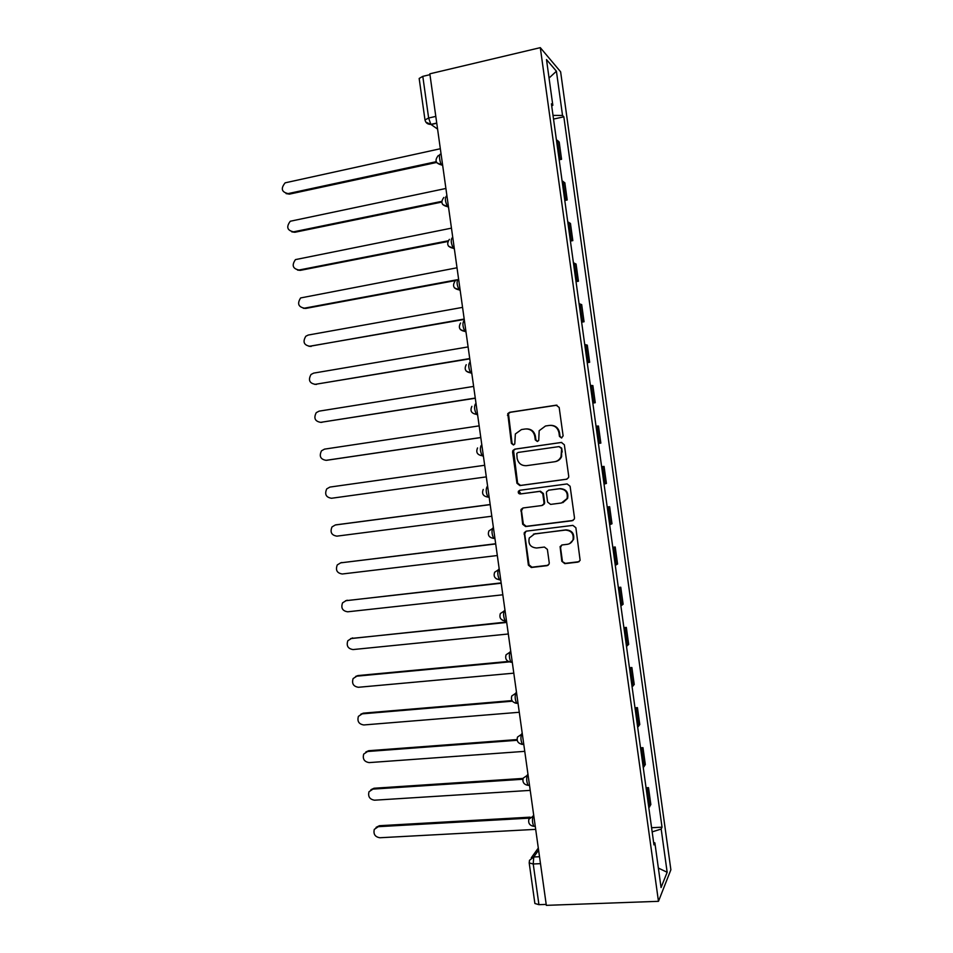 <?xml version="1.0" encoding="UTF-8"?>
<svg xmlns="http://www.w3.org/2000/svg" width="953" height="953" viewBox="0 0 953 953"><rect width="100%" height="100%" fill="white"/><g stroke="black" fill="none" stroke-linecap="round" stroke-linejoin="round"><path stroke-width="1.43" d="M561.543 437.999L563.116 435.866L559.173 407.467L556.183 405.192L509.652 412.292L507.782 413.614L511.38 443.371L513.429 444.968L514.775 443.991L515.347 433.972L521.482 429.553L525.341 428.981C530.404 428.755 533.549 431.173 534.776 436.26L535.276 439.905L537.349 441.501L538.731 440.465L539.172 430.708L545.509 425.991L549.404 425.419C554.539 425.181 557.708 427.623 558.946 432.722L559.447 436.391L561.543 437.999M561.817 561.281L564.784 563.64L577.983 562.115L580.127 560.364L575.874 527.724L572.884 525.377L526.247 531.166L524.245 532.679L528.391 565.165L531.321 567.5L547.022 565.689L549.095 564.057L549.238 562.746L547.379 549.393L544.425 547.058L536.622 547.999C530.499 547.451 528.045 544.115 529.249 538.004L534.657 533.883L565.355 530.094C571.359 530.523 573.909 533.74 573.003 539.755C571.967 542.352 570.073 543.877 567.333 544.318L562.187 544.937L560.09 546.593L561.817 561.281L565.355 563.342L579.174 561.662M658.463 901.324L546.331 905.35L429.839 73.822L540.303 47.65L658.463 901.324L670.876 869.767L560.626 71.82L540.303 47.65M566.475 479.276L568.56 477.632L568.727 476.25L564.343 444.753L561.365 442.454L514.799 449.137L512.869 450.531L512.607 452.151L516.955 483.266L519.873 485.565L566.916 479.18M570.108 486.256L574.48 517.729L574.349 519.016L572.229 520.719L525.603 526.556L522.673 524.245L521.029 509.462L523.006 507.973L541.792 505.543L543.829 503.97L544.008 502.553L542.769 493.678L539.815 491.379L520.267 493.976C518.635 493.833 518.003 492.939 518.384 491.307L519.754 490.283L567.118 483.945L570.108 486.256M546.2 904.409L538.933 904.671L534.883 903.492L529.201 862.953L533.227 863.978L538.933 904.671M435.807 116.397L428.636 118.017L424.99 119.947L419.165 78.456L422.798 76.359L428.636 118.017L430.863 124.378L437.582 129.084M429.958 74.668L422.798 76.359M558.815 157.257L559.864 157.769L557.469 140.436L556.409 139.888M557.469 140.436L559.197 142.057L561.579 159.282L559.161 159.794M559.864 157.769L561.579 159.282M564.795 200.464L567.202 199.975L564.831 182.762L562.091 180.927M564.486 198.284L567.202 199.975M570.406 241.073L572.824 240.621L570.454 223.431L567.762 221.93M570.156 239.251L572.824 240.621M576.029 281.647L578.447 281.218L576.065 264.041L573.42 262.873M575.826 280.182L578.447 281.218M581.628 322.174L584.058 321.757L581.687 304.615L579.09 303.769M581.473 321.054L584.058 321.757M587.227 362.652L589.657 362.259L587.286 345.129L584.737 344.617M587.131 361.89L589.657 362.259M592.826 403.071L595.256 402.702L592.885 385.596L590.384 385.417M592.766 402.666L595.256 402.702M598.413 443.455L600.843 443.109L598.472 426.027L596.018 426.17M598.401 443.395L600.843 443.109M601.629 466.732L604.059 466.398L601.653 466.863M604.035 484.076L606.418 483.457L604.059 466.398M607.216 507.032L609.646 506.722L607.275 507.52M609.658 524.698L611.993 523.769L609.646 506.722M612.779 547.284L615.209 546.998L612.898 548.118M615.269 565.284L617.568 564.021L615.209 546.998M618.342 587.489L620.772 587.227L618.509 588.68M620.88 605.822L623.131 604.238L620.772 587.227M623.905 627.646L626.335 627.408L624.108 629.183M626.478 646.301L628.682 644.395L626.335 627.408M629.456 667.755L631.887 667.541L629.707 669.637M632.077 686.744L634.233 684.504L631.887 667.541M634.996 707.829L637.438 707.626L635.306 710.045M637.664 727.127L639.773 724.578L637.438 707.626M640.535 747.843L642.977 747.664L640.892 750.404M643.251 767.475L645.312 764.592L642.977 747.664M646.063 787.809L648.505 787.654L646.468 790.716M648.826 807.763L650.839 804.558L648.505 787.654M551.716 105.962L552.823 105.295L546.498 59.574L556.421 71.225L562.532 115.444L553.014 115.384M652.162 831.886L661.179 829.039L662.025 827.18L563.842 116.814L562.532 115.444M661.179 829.039L667.16 872.281L661.06 887.553L654.878 842.881L653.627 842.488M552.823 105.295L551.418 103.817L653.961 844.894L654.878 842.881M553.526 119.077L563.842 116.814M651.59 827.728L662.025 827.18M556.421 71.225L549.059 78.027M658.356 868.064L667.16 872.281M561.71 437.963L560.042 436.355L559.53 432.686C558.422 427.873 555.468 425.419 550.643 425.324M526.509 428.898C531.321 428.945 534.288 431.387 535.407 436.212L535.908 439.857L537.552 441.453M556.957 405.192L510.331 412.292L508.461 413.614L512.059 443.324L513.667 444.908M561.746 442.43L515.466 449.077L513.548 450.459L517.61 483.135L520.541 485.422L566.975 479.156M561.091 448.208L559.006 446.6L518.122 452.437L516.776 453.425L517.122 458.369C518.337 463.42 521.47 465.862 526.521 465.672L554.467 461.776C557.517 461.252 559.697 459.549 561.019 456.69L561.674 448.136L559.125 446.588M555.063 461.681C558.101 461.157 560.293 459.465 561.603 456.606L561.627 452.079M561.674 448.136L562.21 452.008M522.983 507.985L521.47 510.748L523.328 524.019L526.247 526.33L573.098 520.445M542.483 505.352L544.437 503.803L544.616 502.386L543.389 493.523L540.434 491.224L520.267 493.976M519.969 490.247L519.04 491.152L520.934 493.821M561.46 502.993L567.047 498.574C568.107 492.451 565.582 489.175 559.482 488.758L548.618 490.199L546.581 491.772L546.391 493.201L547.63 502.088L550.596 504.399L561.46 502.993M562.866 502.66L567.607 498.407C568.667 492.296 566.153 489.032 560.066 488.615L559.482 488.758M548.678 490.187L560.066 488.615M561.734 545.021L560.531 547.63L562.389 560.995M569.656 543.603L573.563 539.505C574.456 533.501 571.919 530.297 565.927 529.868L565.355 530.094M533.43 534.145L565.927 529.868M526.044 531.202L524.698 533.883L529.034 564.867L531.953 567.19L548.142 565.272M440.334 148.739L285.15 182.833C280.563 188.515 281.552 192.101 288.116 193.602L436.2 161.7M436.569 162.463L289.438 194.126L286.079 193.602M445.897 188.468L290.296 221.239C286.067 226.921 287.151 230.447 293.56 231.841L441.704 201.381M441.715 202.096L294.87 232.27L291.797 231.865M451.46 228.148L295.454 259.609C291.558 265.279 292.738 268.746 299.004 270.021L448.184 240.799M447.862 241.49L300.302 270.366L297.527 270.08M457.011 267.781L300.624 297.944C297.05 303.578 298.313 306.985 304.436 308.176L456.892 279.789M455.689 280.527L305.722 308.427L303.28 308.248M462.562 307.378L308.26 335.039L305.818 336.23C302.53 341.817 303.876 345.165 309.856 346.273L464.194 319.041M464.242 319.434L309.058 346.344M468.102 346.916L313.68 373.111L311.023 374.469C308.01 380.009 309.439 383.297 315.276 384.333L469.734 358.566M469.769 358.852L314.835 384.393M473.629 386.418L319.1 411.148L316.253 412.661C313.489 418.129 314.978 421.369 320.696 422.346L475.261 398.056M475.285 398.235L320.625 422.358M479.156 425.872L324.508 449.137L321.495 450.805C318.957 456.213 320.506 459.382 326.105 460.323L480.788 437.498M480.8 437.57L326.748 460.275M484.684 465.278L329.917 487.078L326.736 488.889C324.425 494.238 326.009 497.359 331.513 498.264L486.304 476.881M490.187 504.637L335.313 524.984L332.001 526.926C329.881 532.203 331.513 535.276 336.909 536.146L491.819 516.228M335.766 524.877L490.176 504.53M495.703 543.949L340.709 562.842L337.279 564.915C335.325 570.12 337.005 573.146 342.294 573.992L497.323 555.528M340.555 562.866L495.667 543.746M501.207 583.212L346.094 600.652L342.556 602.844C340.769 607.978 342.472 610.968 347.678 611.802L502.827 594.791M345.57 600.747L501.159 582.902M506.698 622.44L351.466 638.427L347.833 640.726C346.201 645.8 347.94 648.743 353.063 649.565L508.318 633.995M350.609 638.605L506.639 622.023M509.378 661.882L356.851 676.165L353.122 678.56C351.621 683.563 353.384 686.47 358.435 687.28L513.798 673.163M355.66 676.427L357.994 675.558L508.306 661.453M512.38 701.194L362.211 713.857L358.411 716.346C357.03 721.278 358.828 724.149 363.796 724.959L519.278 712.272M360.734 714.226L363.355 713.154L511.975 700.598M517.181 740.278L367.572 751.5L363.712 754.073C362.438 758.945 364.26 761.792 369.156 762.603L524.758 751.345M365.821 751.988L368.704 750.714L517.074 739.564M522.875 779.256L372.933 789.108L369.002 791.752C367.834 796.565 369.681 799.388 374.517 800.198L530.225 790.382M370.931 789.703L374.052 788.238L523.09 778.41M529.332 818.139L378.281 826.68L374.291 829.384C373.231 834.149 375.089 836.937 379.866 837.747L535.681 829.36M376.066 827.371L379.389 825.715L530.082 817.162M538.6 850.171L533.728 856.985L533.227 863.978L540.482 863.644M539.517 856.711L533.728 856.985L529.487 860.321L529.201 862.953M436.76 123.271L431.054 124.545L425.812 122.079M644.109 766.641L641.762 749.618M638.546 726.389L636.187 709.354M632.971 686.089L630.6 669.03M627.384 645.741L625.025 628.658M621.797 605.346L619.426 588.239M616.198 564.903L613.827 547.772M610.599 524.4L608.228 507.258M604.988 483.862L602.618 466.696M599.366 443.276L596.995 426.086M593.743 402.631L591.372 385.429M588.12 361.937L585.738 344.712M582.486 321.209L580.091 303.959M576.839 280.42L574.445 263.147M571.192 239.584L568.798 222.287M565.534 198.701L563.14 181.38M649.672 806.846L647.325 789.846M533.692 815.125L533.132 815.828C532.048 819.33 532.274 822.832 533.787 826.334L534.049 826.322M533.787 815.792L528.891 819.163C528.045 823.189 529.677 825.584 533.787 826.334L535.252 826.263M527.962 774.241L527.39 774.872C526.282 778.267 526.509 781.758 528.069 785.343L528.867 785.379M528.045 774.825L523.185 778.16C522.268 782.199 523.9 784.593 528.069 785.343L529.511 785.248M522.232 733.298L521.648 733.87C520.505 737.157 520.743 740.636 522.351 744.293L523.126 744.388M522.304 733.81L517.479 737.098C516.49 741.16 518.11 743.554 522.351 744.293L523.757 744.198M516.49 692.319L515.895 692.807C514.727 696 514.965 699.466 516.621 703.207L517.372 703.338M516.55 692.748L511.773 695.976C510.701 700.062 512.321 702.468 516.621 703.207L517.991 703.088M510.737 651.28L510.141 651.697C508.938 654.794 509.188 658.249 510.891 662.073L511.618 662.24M510.784 651.638L506.055 654.794C504.899 658.904 506.508 661.334 510.891 662.073L512.237 661.954M504.983 610.194L504.375 610.539C503.136 613.529 503.398 616.984 505.161 620.891L505.852 621.094M505.019 610.468L500.349 613.553C499.086 617.699 500.694 620.153 505.161 620.891L506.46 620.76M499.217 569.06L498.598 569.334C497.335 572.217 497.609 575.66 499.42 579.674L500.075 579.9M499.241 569.251L494.643 572.253C493.261 576.446 494.857 578.912 499.42 579.674L500.682 579.531M494.952 538.576L493.666 538.397C491.808 534.299 491.522 530.857 492.82 528.069L493.451 527.867M493.463 527.986L488.937 530.881C487.436 535.121 489.008 537.635 493.666 538.397L494.905 538.254M489.163 497.275L487.924 497.085C486.006 492.88 485.708 489.437 487.031 486.769L487.674 486.638M487.674 486.673L487.031 486.769M483.374 455.915L482.718 456.01L483.374 455.939M481.884 445.313L481.229 445.408C479.871 447.97 480.181 451.412 482.158 455.725L482.718 456.01M477.572 414.519L476.917 414.615L477.584 414.615M476.083 403.893L475.428 403.989C474.046 406.454 474.368 409.909 476.405 414.329L476.917 414.615M471.759 373.064L471.116 373.171L471.783 373.242M465.946 331.561L465.302 331.668L465.981 331.823M460.12 289.998L459.477 290.117L460.168 290.343M454.295 248.399L453.652 248.519L454.355 248.816M448.458 206.741L447.815 206.872L448.529 207.242M442.621 165.024L441.966 165.167L442.692 165.608M440.477 154.469C438.487 152.945 439.702 163.106 441.727 164.964L436.748 162.725M446.314 196.175C444.765 198.105 445.17 201.583 447.517 206.634L442.645 204.49M452.151 237.845C450.638 239.882 451.019 243.349 453.306 248.256L448.541 246.219M457.988 279.455C456.499 281.6 456.868 285.066 459.084 289.843L454.45 287.901M463.801 321.018C462.348 323.27 462.705 326.724 464.861 331.382L460.37 329.559M469.626 362.533C468.197 364.892 468.542 368.334 470.639 372.873L466.291 371.182M499.789 579.924L496.299 578.805M505.459 621.118L502.434 620.236M511.13 662.264L508.64 661.62M516.788 703.35L514.93 702.945M522.447 744.388L521.303 744.186M535.908 439.857L535.276 439.905M535.407 436.212L534.776 436.26M512.059 443.324L511.38 443.371M508.14 415.317L507.461 415.317M510.331 412.292L509.652 412.292M556.778 405.204L556.183 405.192M560.042 436.355L559.447 436.391M520.541 485.422L519.873 485.565M517.61 483.135L516.955 483.266M513.274 452.079L512.607 452.151M515.466 449.077L514.799 449.137M526.247 526.33L525.603 526.556M523.328 524.019L522.673 524.245M521.47 510.748L520.814 510.939M544.616 502.386L544.008 502.553M543.389 493.523L542.769 493.678M540.434 491.224L539.815 491.379M549.226 490.056L548.618 490.199M535.288 533.644L534.657 533.883M547.63 565.379L547.022 565.689M531.953 567.19L531.321 567.5M529.034 564.867L528.391 565.165M524.698 533.883L524.055 534.109M289.438 194.126L288.116 193.602M294.87 232.27L293.56 231.841M300.302 270.366L299.004 270.021M305.722 308.427L304.436 308.176M311.131 346.439L309.856 346.273M316.539 384.404L315.276 384.333M321.935 422.334L320.696 422.346M327.332 460.216L326.105 460.323M336.516 524.722L335.313 524.984M341.901 562.496L340.709 562.842M347.273 600.223L346.094 600.652M352.634 637.914L351.466 638.427M357.994 675.558L356.851 676.165M363.355 713.154L362.211 713.857M368.704 750.714L367.572 751.5M374.052 788.238L372.933 789.108M379.389 825.715L378.281 826.68M442.585 164.774L441.727 164.964C435.521 163.499 434.413 160.33 438.368 155.458M448.422 206.444L447.517 206.634C441.561 205.336 440.346 202.274 443.86 197.438M454.247 248.078L453.306 248.256C447.565 247.101 446.266 244.135 449.399 239.358M460.073 289.664L459.084 289.843C453.557 288.783 452.187 285.912 454.974 281.218M465.898 331.203L464.861 331.382C459.513 330.405 458.083 327.618 460.585 322.996M471.711 372.706L470.639 372.873C465.445 371.968 463.98 369.252 466.22 364.713M477.513 414.15L476.405 414.329C471.366 413.471 469.865 410.814 471.878 406.359M483.314 455.57L482.158 455.725C477.262 454.915 475.726 452.318 477.548 447.934M489.115 496.93L487.924 497.085C483.147 496.299 481.587 493.749 483.242 489.437M436.736 123.056L430.863 124.378C427.671 124.426 425.717 122.961 424.99 119.947M531.321 857.76L538.302 848.063M508.461 413.614L507.782 413.614M513.548 450.459L512.869 450.531M521.684 509.271L521.029 509.462M544.437 503.803L543.829 503.97M519.04 491.152L518.384 491.307M524.889 532.453L524.245 532.679"/></g></svg>
